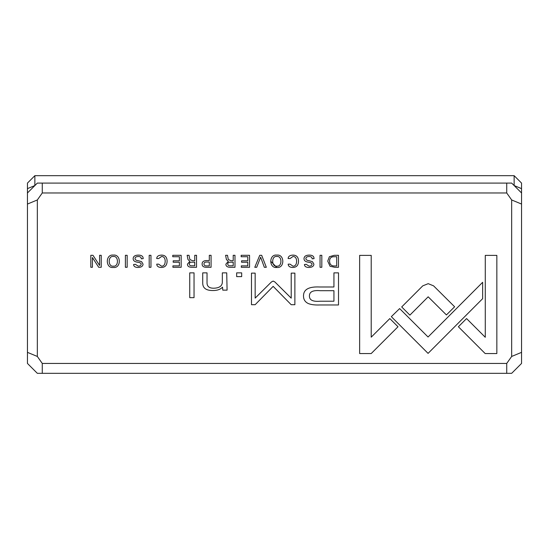 <?xml version="1.0" encoding="UTF-8"?>
<svg xmlns="http://www.w3.org/2000/svg" width="549" height="549" viewBox="0 0 549 549"><rect width="100%" height="100%" fill="white"/><g stroke="black" fill="none" stroke-linecap="round" stroke-linejoin="round"><path stroke-width="0.82" d="M202.114 263.994C202.107 266.196 203.555 267.294 206.445 267.288L211.077 267.288L211.077 255.306L209.306 255.306L209.306 260.562L207.316 260.562C203.844 260.494 202.107 261.633 202.114 263.994M292.981 255.107C289.886 255.216 288.273 256.362 288.129 258.538L290.105 258.538L292.981 256.486C295.348 256.548 296.556 258.147 296.618 261.283C296.508 264.515 295.3 266.162 292.981 266.203L290.05 264.144L288.17 264.144C288.307 266.286 289.851 267.39 292.816 267.473C296.522 267.384 298.423 265.304 298.512 261.228C298.457 257.193 296.611 255.155 292.981 255.107M261.688 255.306L259.739 255.306L254.777 267.288L256.692 267.288L260.638 257.172L264.33 267.288L266.32 267.288L261.688 255.306M225.893 264.158C225.886 266.231 227.355 267.274 230.299 267.288L234.986 267.288L234.986 255.306L233.208 255.306L233.208 260.713L230.978 260.713L228.288 259.499L227.492 255.306L225.591 255.306L226.421 259.533L228.322 261.331L225.893 264.158M138.224 256.52C140.228 256.5 141.251 257.261 141.285 258.819L143.186 258.654C143.2 256.253 141.525 255.072 138.17 255.107C134.882 255.21 133.208 256.424 133.153 258.751C133.215 260.672 134.677 261.818 137.525 262.196C139.913 262.491 141.127 263.149 141.155 264.193C141.059 265.455 140.07 266.107 138.19 266.155L135.383 264.323L133.592 264.508C133.668 266.395 135.143 267.384 138.019 267.473C141.306 267.342 142.98 266.217 143.035 264.09L141.601 261.681L138.629 260.796C136.303 260.555 135.088 259.821 134.999 258.6C135.068 257.268 136.145 256.575 138.224 256.52M161.557 255.107C158.469 255.216 156.849 256.362 156.712 258.538L158.682 258.538L161.557 256.486C163.925 256.548 165.132 258.147 165.194 261.283C165.091 264.515 163.877 266.162 161.557 266.203L158.627 264.144L156.746 264.144C156.884 266.286 158.435 267.39 161.392 267.473C165.098 267.384 166.999 265.304 167.095 261.228C167.033 257.193 165.194 255.155 161.557 255.107M113.3 255.107C105.319 253.967 105.291 268.585 113.3 267.473C121.329 268.564 121.281 253.988 113.3 255.107C105.319 253.967 105.291 268.585 113.3 267.473M127.162 255.306L125.392 255.306L125.392 267.288L127.162 267.288L127.162 255.306M485.179 353.556L496.845 353.556L496.845 255.381L485.275 255.381L485.275 337.278L466.561 318.571L458.381 326.758L485.179 353.556M309.073 256.52C311.084 256.5 312.107 257.261 312.141 258.819L314.035 258.654C314.049 256.253 312.381 255.072 309.018 255.107C305.738 255.21 304.064 256.424 304.002 258.751C304.071 260.672 305.525 261.818 308.373 262.196C310.768 262.491 311.976 263.149 312.01 264.193C311.914 265.455 310.919 266.107 309.039 266.155L306.239 264.323L304.448 264.508C304.523 266.395 305.999 267.384 308.874 267.473C312.161 267.342 313.829 266.217 313.891 264.09L312.45 261.681L309.485 260.796C307.152 260.555 305.944 259.821 305.848 258.6C305.917 257.268 306.994 256.575 309.073 256.52M308.209 303.494C311.043 304.674 314.941 305.162 319.916 304.963L338.513 304.963L338.513 272.86L333.936 272.86L333.936 286.99L319.744 286.99C308.71 286.448 303.302 289.543 303.515 296.268C303.576 299.589 305.141 301.998 308.209 303.494M181.156 267.288L181.156 255.306L172.763 255.306L172.763 256.74L179.386 256.74L179.386 260.816L173.189 260.816L173.189 262.23L179.386 262.23L179.386 265.874L172.914 265.874L172.914 267.288L181.156 267.288M101.229 267.288L101.229 255.306L99.589 255.306L99.589 265.469L92.987 255.306L90.805 255.306L90.805 267.288L92.41 267.288L92.41 257.522L98.703 267.288L101.229 267.288M42.273 192.974L37.332 199.96L37.332 356.452L42.273 363.438L506.727 363.438L511.668 356.452L511.668 199.96L506.727 192.974L42.273 192.974L42.273 183.092L511.668 183.092L521.55 192.974L521.55 363.438L511.668 373.32L37.332 373.32L27.45 363.438L27.45 183.092L34.861 175.68L514.139 175.68L514.139 185.562L521.55 188.63L521.55 192.974M150.961 255.306L149.191 255.306L149.191 267.288L150.961 267.288L150.961 255.306M187.442 264.158C187.435 266.231 188.904 267.274 191.848 267.288L196.535 267.288L196.535 255.306L194.758 255.306L194.758 260.713L192.527 260.713L189.837 259.499L189.041 255.306L187.14 255.306L187.978 259.533L189.872 261.331L187.442 264.158M330.052 266.251L334.753 267.288L338.479 267.288L338.479 255.306L334.279 255.306L329.386 256.719L327.746 261.132L330.052 266.251M399.631 308.586L391.334 316.649L428.069 353.384L482.646 298.67L482.646 282.303L428.055 337.004L399.631 308.586M276.799 255.107C268.811 253.967 268.79 268.585 276.799 267.473C284.828 268.564 284.773 253.988 276.799 255.107M241.677 276.614L241.677 272.86L236.66 272.86L236.66 276.614L241.677 276.614M194.037 297.661L194.037 272.86L189.741 272.86L189.741 297.661L194.037 297.661M249.548 267.288L249.548 255.306L241.155 255.306L241.155 256.74L247.777 256.74L247.777 260.816L241.581 260.816L241.581 262.23L247.777 262.23L247.777 265.874L241.299 265.874L241.299 267.288L249.548 267.288M227.08 290.153L226.723 272.86L222.338 272.86L222.338 282.399C222.057 286.111 219.209 288.053 213.787 288.218C209.183 288.252 206.925 286.365 207.028 282.57L207.028 272.86L202.725 272.86L202.725 283.085C202.711 288.047 206.053 290.531 212.758 290.531C217.129 290.593 220.382 289.467 222.517 287.154L222.784 290.153L227.08 290.153M273.176 281.074L271.453 281.953L255.155 298.114L255.155 273.127L251.49 273.127L251.49 304.695L255.148 304.695L273.162 286.358L291.19 304.695L294.875 304.695L294.875 273.127L291.217 273.127L291.217 298.155L274.871 281.953L273.176 281.074M321.817 255.306L320.046 255.306L320.046 267.288L321.817 267.288L321.817 255.306M433.58 285.851L428.213 283.668L422.764 285.851L401.703 306.939L409.89 315.126L428.172 296.81L446.426 314.941L454.613 306.761L433.58 285.851M359.636 353.556L371.199 353.556L398.004 326.751L389.824 318.571L371.213 337.175L371.213 255.381L359.636 255.381L359.636 353.556M27.45 192.974L37.332 183.092L42.273 183.092M506.727 192.974L506.727 183.092M42.273 363.438L42.273 373.32M506.727 373.32L506.727 363.438M37.332 356.452L27.45 352.355M27.45 204.056L37.332 199.96M511.668 199.96L521.55 204.056M521.55 352.355L511.668 356.452M192.164 262.182C190.263 262.099 189.323 262.703 189.343 263.994C189.378 265.359 190.318 265.949 192.164 265.771L194.758 265.771L194.758 262.182L192.164 262.182M333.867 256.74C331.026 256.74 329.606 258.202 329.606 261.132C329.668 264.302 331.191 265.915 334.183 265.97L336.709 265.97L336.709 256.74L333.867 256.74M276.799 267.473L270.746 261.262M276.813 266.155C271.35 267.068 271.295 255.566 276.813 256.486C271.295 255.566 271.35 267.068 276.813 266.155C282.289 267.068 282.316 255.628 276.813 256.486M320.321 290.696C312.978 290.037 309.348 291.793 309.423 295.959C309.32 300.118 312.951 301.875 320.321 301.216L333.936 301.216L333.936 290.696L320.321 290.696M113.32 266.155C107.851 267.068 107.803 255.566 113.32 256.486C107.803 255.566 107.851 267.068 113.32 266.155C118.79 267.068 118.817 255.628 113.32 256.486M230.614 262.182C228.713 262.099 227.773 262.703 227.787 263.994C227.828 265.359 228.768 265.949 230.614 265.771L233.208 265.771L233.208 262.182L230.614 262.182M206.74 262.045C204.887 261.976 203.967 262.614 203.995 263.959C203.96 265.339 204.873 265.991 206.74 265.908L209.306 265.908L209.306 262.045L206.74 262.045M514.139 175.68L521.55 183.092L521.55 188.63M34.861 175.68L34.861 185.562L27.45 188.63"/></g></svg>

